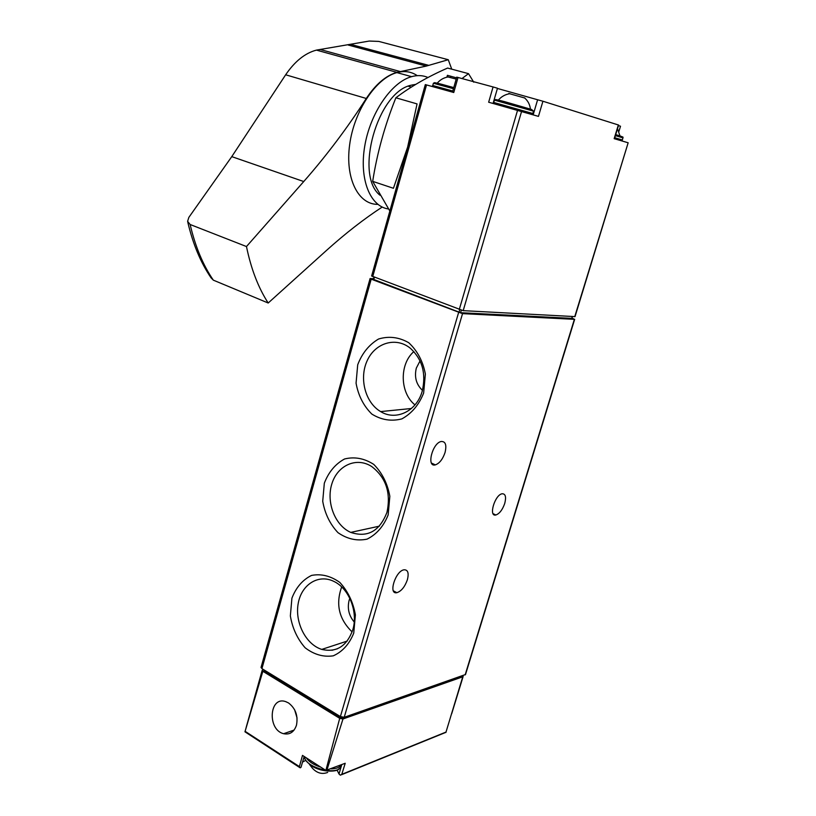 <?xml version="1.0" encoding="UTF-8"?>
<svg xmlns="http://www.w3.org/2000/svg" width="816" height="816" viewBox="0 0 816 816"><rect width="100%" height="100%" fill="white"/><g stroke="black" fill="none" stroke-linecap="round" stroke-linejoin="round"><path stroke-width="1.22" d="M373.514 278.684L370.087 278.542L371.188 279.154L462.529 313.64L574.382 319.331L571.945 317.944M261.059 667.345L261.926 668.62L340.394 716.57L344.219 717.295L465.518 674.516L574.668 319.291M341.771 764.633L339.007 774.007L340.374 775.19L341.782 774.353L345.209 763.276L325.87 770.426L339.711 718.335L342.985 718.967L326.747 770.59M339.007 774.007L337.039 769.957M305.755 760.349L302.532 762.062M325.87 770.426L302.491 755.392L299.411 766.612L300.186 767.856L301.022 767.295L304.154 756.463M263.486 669.579L262.191 670.303L262.844 671.282L244.963 731.809L299.574 767.458M244.963 731.809L251.767 707.421M445.873 732.513L463.111 675.597M462.692 676.831L342.985 718.967M331.979 650.281L337.467 648.74M288.487 702.923L285.62 701.597C269.209 695.813 267.118 729.871 283.631 733.706C289.813 734.941 294.086 732.105 296.473 725.2C298.248 715.795 295.576 708.37 288.487 702.923M339.711 718.335L262.844 671.282M264.078 670.528L264.945 671.803L339.17 717.223L342.985 717.947L461.876 676.025M294.586 709.696L297.065 717.988M388.151 514.927L389.844 496.301C387.467 483.449 382.112 472.811 373.759 464.396C364.293 458.317 354.552 456.511 344.546 458.98C335.345 463.998 328.603 472.076 324.319 483.215L322.718 501.259C324.911 513.703 330.001 524.168 337.987 532.664C347.177 539.039 356.867 541.202 367.037 539.152C376.553 534.419 383.591 526.34 388.151 514.927M353.746 633.124L355.388 614.836C353.093 602.024 347.912 591.223 339.833 582.44C330.664 575.902 321.229 573.566 311.528 575.423C302.603 579.85 296.065 587.438 291.914 598.189L290.353 615.907C292.465 628.31 297.391 638.938 305.133 647.782C314.038 654.585 323.422 657.268 333.275 655.829C342.496 651.688 349.319 644.12 353.746 633.124M423.637 393.067L425.371 374.075C422.912 361.192 417.364 350.737 408.745 342.72C398.963 337.13 388.906 335.896 378.573 339.007C369.067 344.648 362.11 353.236 357.704 364.793L356.062 383.163C358.326 395.638 363.589 405.94 371.831 414.069C381.327 419.975 391.333 421.576 401.839 418.894C411.662 413.518 418.924 404.909 423.637 393.067M504.737 503.431C506.379 496.934 505.502 493.711 502.105 493.772C494.802 494.802 488.294 517.038 495.873 514.988C499.525 513.672 502.472 509.827 504.737 503.431M407.408 579.666C409.02 573.005 407.908 569.711 404.063 569.792C395.505 570.802 387.998 594.793 396.862 592.691C401.35 591.202 404.858 586.857 407.408 579.666M445.046 452.513C446.811 444.965 445.526 441.293 441.181 441.497C432.296 443.088 426.248 467.558 435.356 464.875C439.508 463.366 442.731 459.245 445.046 452.513M327.685 772.436C322.106 774.557 317.036 773.16 312.477 768.274L309.529 764.449M413.875 351.584C399.259 364.12 399.83 392.894 414.977 404.889M420.046 360.927L416.313 368.118C414.212 377.094 416.262 384.509 422.453 390.344M422.249 391.058C426.278 373.606 422.341 359.366 410.428 348.32C396.086 336.498 375.278 342.73 367.231 360.58C358.907 378.247 365.242 402.706 380.654 411.59C395.933 421.178 416.813 411.244 422.249 391.058M341.669 586.939C335.488 604.207 338.977 619.191 352.124 631.9M349.819 598.342L349.115 600.352C347.198 608.45 348.891 615.662 354.215 622.006M352.757 629.921C358.346 612.112 349.115 588.54 334.07 581.512C318.617 573.628 301.451 584.45 298.207 603.473C294.678 622.384 305.867 644.518 321.769 649.403C336.447 652.749 346.769 646.262 352.757 629.921M434.877 464.957L433.949 464.233M386.978 512.305C391.088 492.884 386.029 477.646 371.79 466.589C356.694 456.664 337.538 465.222 331.898 483.725C325.972 502.075 334.907 525.494 350.747 532.399C367.557 537.928 379.634 531.226 386.978 512.305M456.746 77.143L493.068 86.945L488.662 102.224L538.458 116.382L542.926 101.235L618.62 125.052L614.438 138.74M371.627 275.971L463.192 310.651L575.035 316.618L628.157 142.78L574.739 316.69M618.355 124.95L614.162 138.659L628.157 142.78M371.617 276.022L425.309 84.589L453.757 92.504L458.031 77.459M533.174 114.821L537.611 99.756L497.413 88.444M537.611 99.756L542.926 101.235M618.446 125.603L620.517 126.225L618.977 131.274M447.035 76.694L447.423 75.317L456.542 77.857M493.068 86.945L497.474 88.24L493.068 103.448M373.524 279.378L460.571 312.701L571.71 318.352M412.468 84.884L413.62 85.649M456.185 79.101L447.28 76.775M448.29 76.918C443.904 77.612 440.242 79.662 437.305 83.079L437.794 83.293M524.923 98.053L508.776 93.493M509.949 93.677C505.379 94.36 501.554 96.461 498.464 99.97L499.004 100.205M530.135 108.987L530.431 109.028C529.87 104.479 527.881 100.735 524.464 97.787M619.987 135.946L617.508 128.683M417.251 75.653C411.305 71.594 404.522 70.574 396.892 72.604C375.911 78.122 354.042 111.109 349.636 144.82C345.005 178.582 358.357 204.694 377.839 204.357M451.748 69.166L448.259 59.721L426.319 66.076L396.902 72.349C385.835 75.633 375.635 84.344 366.292 98.471C347.32 127.979 326.471 155.672 303.746 181.54L246.473 246.544L190.138 224.502L187.598 221.35L188.863 217.362L231.775 156.631L285.651 74.786L366.292 98.471M382.194 207.06C364.007 218.933 345.454 233.376 326.543 250.379L268.199 303.011C258.356 287.844 251.114 269.025 246.473 246.544M285.651 74.786C294.862 61.302 305.123 53.071 316.435 50.113L369.24 41.055L378.818 41.422L448.259 59.721M268.199 303.011L213.333 280.153C203.021 265.108 195.279 246.554 190.138 224.502M187.802 222.248C192.953 244.127 200.695 262.65 211.048 277.828L213.333 280.153M427.982 77.5C422.984 75.296 417.517 75.011 411.57 76.663C391.384 82.151 370.066 113.424 364.691 146.411C359.132 179.418 370.27 206.591 388.457 208.967M415.721 84.374L411.203 85.201C377.431 91.892 354.277 175.022 379.95 195.208M473.77 82.202L468.517 73.654L462.019 78.54M395.872 97.787L417.058 103.907L407.633 147.084L393.424 188.282L372.688 181.356C377.094 153.153 384.826 125.297 395.872 97.787C410.601 86.629 427.839 76.714 447.596 68.054L468.517 73.654M389.844 211.028L372.688 181.356M574.382 319.331L465.14 674.883M446.087 732.034L341.782 774.353M299.411 766.612L245.157 731.35M264.945 671.803L265.261 670.66M342.985 717.947L343.138 717.417M339.17 717.223L339.517 716.04M371.188 279.154L261.926 668.62M458.572 312.64L340.394 716.57M462.529 313.64L344.219 717.295M304.613 756.758C304.256 767.723 340.241 776.699 340.731 765.785L340.976 764.949C339.64 767.468 336.355 768.774 331.112 768.856M320.851 767.203C313.772 764.878 308.907 761.746 306.245 757.809M517.568 110.272L459.235 309.652M521.587 111.415L463.192 310.651M426.533 84.915L372.718 276.634M461.275 310.294L460.571 312.701M459.714 309.825L458.99 312.304M374.422 277.277L373.748 279.664M572.261 316.557L571.679 318.454M450.463 77.5L450.83 76.225M453.778 87.587L437.08 83.13M453.451 88.72L433.398 83.242C435.479 83.069 430.991 81.529 442.527 84.507L453.757 87.628M452.798 91.025L432.755 85.507M531.032 109.283L498.27 100.042M532.838 113.516L493.751 102.449L494.425 100.113C496.842 100.042 491.385 98.236 504.533 101.633L531.553 109.466L533.531 111.16L494.414 100.133M493.751 102.449L493.741 102.459C492.935 102.806 493.853 103.459 496.505 104.407M620.792 136.211L615.703 134.599M615.692 134.64C627.045 138.067 621.537 136.894 622.975 137.884L615.386 135.629M622.333 139.975L614.744 137.731M351.135 44.513L428.777 65.382M231.775 156.631L303.746 181.54M320.056 49.45L400.432 71.594M451.707 713.704L463.162 676.403M246.218 727.219L262.191 670.303M445.189 732.635L341.598 774.7M264.037 670.66L264.221 670.028M294.086 730.085L283.631 733.706M370.087 278.542L261.028 667.478M338.722 768.856C339.252 771.171 323.024 773.721 310.712 765.326C301.583 756.891 305.939 758.645 304.572 756.728M435.356 464.875L431.491 463.09M396.862 592.691L393.373 590.835M495.873 514.988L493.078 513.672M411.427 408.5L380.654 411.59M347.177 641.09L321.769 649.403M379.379 526.157L350.747 532.399M373.952 277.103L373.31 279.419M572.373 316.567L571.802 318.424M411.346 87.077L408.275 86.21M452.482 92.147L456.746 77.132M433.408 83.222L432.766 85.496C431.98 85.853 432.878 86.486 435.469 87.404M533.521 111.18L532.838 113.495M622.965 137.904L622.333 139.964M316.435 50.113L396.902 72.349M348.31 45.064L426.319 66.076M396.892 72.604L411.57 76.663"/></g></svg>
